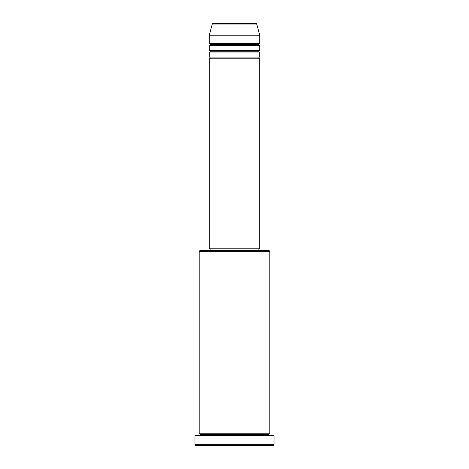 <?xml version="1.0" encoding="UTF-8"?>
<svg xmlns="http://www.w3.org/2000/svg" width="469" height="469" viewBox="0 0 469 469"><rect width="100%" height="100%" fill="white"/><g stroke="black" fill="none" stroke-linecap="round" stroke-linejoin="round"><path stroke-width="0.7" d="M259.726 57.083L209.274 57.083L209.274 52.036L259.726 52.036L259.726 57.083A0.838 0.838 0 0 0 258.882 57.922L210.118 57.922A0.838 0.838 0 0 0 209.274 57.083L259.726 57.083L259.726 52.036A0.838 0.838 0 0 1 258.882 51.197L210.118 51.197A0.838 0.838 0 0 0 209.274 50.359L259.726 50.359L259.726 45.311A0.838 0.838 0 0 1 258.882 44.473L210.118 44.473A0.838 0.838 0 0 0 209.274 43.629L259.726 43.629L259.726 35.222L256.736 24.071A0.838 0.838 0 0 0 255.927 23.45L213.073 23.45A0.838 0.838 0 0 0 212.264 24.071L256.736 24.071A0.838 0.838 0 0 0 255.927 23.45L213.073 23.45A0.838 0.838 0 0 0 212.264 24.071L209.274 35.222L259.726 35.222L256.736 24.071L212.264 24.071L209.274 35.222L209.274 43.629A0.838 0.838 0 0 1 210.118 44.473A0.838 0.838 0 0 1 209.274 45.311L209.274 50.359A0.838 0.838 0 0 1 210.118 51.197A0.838 0.838 0 0 1 209.274 52.036L209.274 57.083A0.838 0.838 0 0 1 210.118 57.922A0.838 0.838 0 0 1 209.274 58.766L209.274 248.793L259.726 248.793L259.726 58.766A0.838 0.838 0 0 1 258.882 57.922A0.838 0.838 0 0 1 259.72 57.083M259.726 43.629L209.274 43.629L209.274 35.222L259.726 35.222L259.726 43.629A0.838 0.838 0 0 0 258.882 44.473A0.838 0.838 0 0 0 259.726 45.311L259.726 50.359A0.838 0.838 0 0 0 258.882 51.197A0.838 0.838 0 0 1 259.72 50.359M259.726 50.359L209.274 50.359L209.274 45.311L259.726 45.311L209.274 45.311A0.838 0.838 0 0 0 210.118 44.473L258.882 44.473A0.838 0.838 0 0 1 259.72 43.629M269.816 251.32L268.972 250.475L200.029 250.475L199.184 251.32L269.816 251.32L199.184 251.32L199.184 433.778A0.838 0.838 0 0 1 200.029 434.616A0.838 0.838 0 0 1 199.184 435.461A0.838 0.838 0 0 0 200.029 434.616A0.838 0.838 0 0 0 199.184 433.778L269.816 433.778L269.816 251.32L269.816 433.778A0.838 0.838 0 0 0 268.972 434.616A0.838 0.838 0 0 1 269.816 433.778L199.184 433.778L199.184 251.32L200.029 250.475L258.876 250.475L258.882 248.793L258.882 250.475L268.972 250.475L269.816 251.32M194.981 444.712L195.819 445.55L273.181 445.55L274.019 444.712L194.981 444.712L274.019 444.712L274.019 435.461L194.981 435.461L194.981 444.712L194.981 435.461L274.019 435.461L274.019 444.712L273.181 445.55L195.819 445.55L194.981 444.712M269.816 435.461A0.838 0.838 0 0 1 268.972 434.616L200.029 434.616L268.972 434.616A0.838 0.838 0 0 0 269.816 435.461M259.726 58.766L209.274 58.766L209.274 248.793L259.726 248.793L259.726 58.766L209.274 58.766A0.838 0.838 0 0 0 210.118 57.922L258.882 57.922A0.838 0.838 0 0 0 259.72 58.766M210.118 248.793L210.118 250.475L210.118 248.793M259.726 52.036L209.274 52.036A0.838 0.838 0 0 0 210.118 51.197L258.882 51.197A0.838 0.838 0 0 0 259.72 52.036"/></g></svg>
